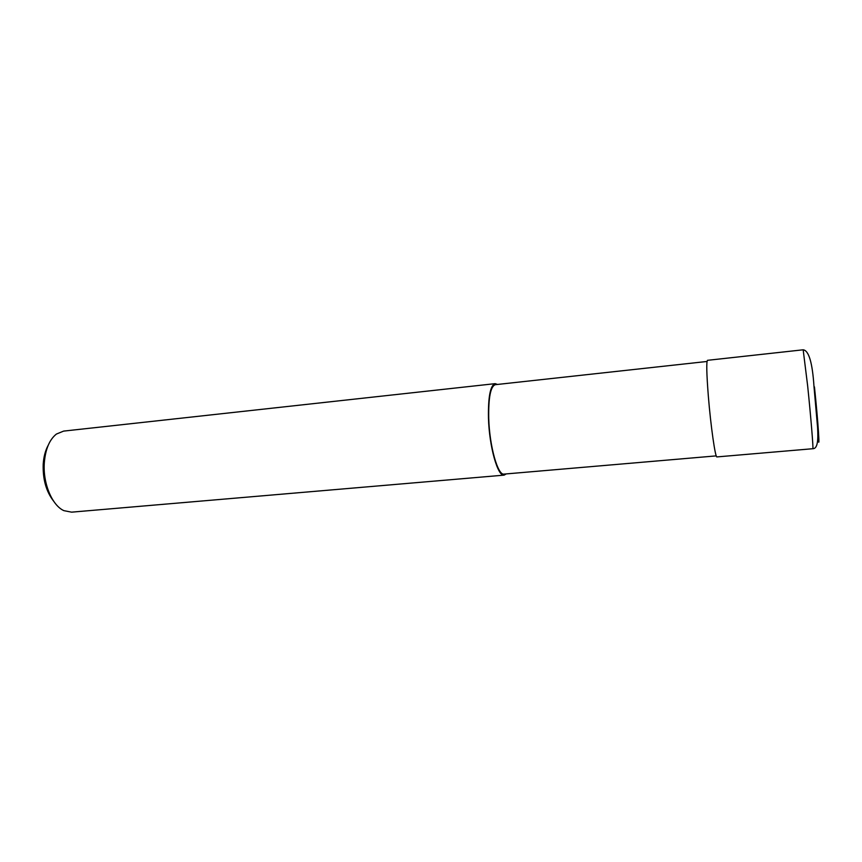 <?xml version="1.0" encoding="UTF-8"?>
<svg xmlns="http://www.w3.org/2000/svg" width="862" height="862" viewBox="0 0 862 862"><rect width="100%" height="100%" fill="white"/><g stroke="black" fill="none" stroke-linecap="round" stroke-linejoin="round"><path stroke-width="1.29" d="M707.034 361.469L495.294 384.689C490.564 386.338 488.377 397.565 488.732 418.372C489.487 446.193 497.848 475.738 504.033 474.1L716.257 455.879M497.471 384.441L495.176 383.655L63.637 431.097L56.396 434.06C49.425 439.652 45.395 449.285 44.296 462.98C42.82 483.345 52.129 505.498 63.885 510.649L71.568 512.157L504.119 475.134L506.22 473.917M495.176 383.655C490.338 385.346 488.107 396.832 488.463 418.102C489.228 446.581 497.783 476.815 504.119 475.134M48.186 445.32C45.352 450.503 43.693 456.806 43.208 464.219C42.712 479.294 46.192 491.62 53.649 501.199M707.508 360.316C706.312 361.663 706.581 373.526 708.316 395.895C710.708 425.882 715.363 458.272 716.947 456.914L812.834 448.714C813.566 449.91 810.84 416.529 807.651 385.864L803.168 349.8L707.508 360.316M814.45 386.909C818.178 422.132 820.301 454.694 817.855 437.53M803.168 349.8C808.825 350.511 812.424 362.686 813.976 386.327L817.596 427.649C818.361 440.644 817.499 448.79 812.834 448.714"/></g></svg>
